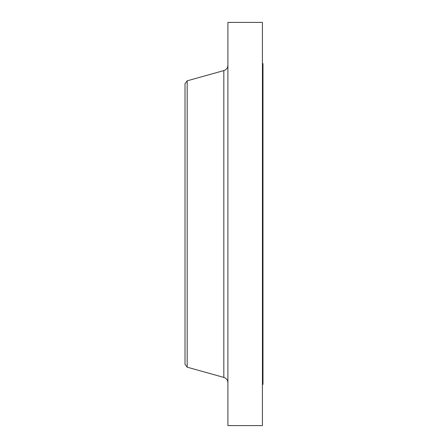 <?xml version="1.0" encoding="UTF-8"?>
<svg xmlns="http://www.w3.org/2000/svg" width="448" height="448" viewBox="0 0 448 448"><rect width="100%" height="100%" fill="white"/><g stroke="black" fill="none" stroke-linecap="round" stroke-linejoin="round"><path stroke-width="0.67" d="M262.427 63.61L262.982 63.61L262.982 384.39L262.427 384.39M187.191 367.175L187.191 80.825L185.018 83.658L185.018 364.342L187.191 367.175L223.826 377.406L223.826 70.594C226.38 69.714 227.741 67.928 227.898 65.229M227.898 224L227.898 425.6L262.427 425.6L262.427 22.4L227.898 22.4L227.898 224M187.191 80.825L223.826 70.594M223.826 377.406C226.38 378.286 227.741 380.072 227.898 382.771"/></g></svg>
